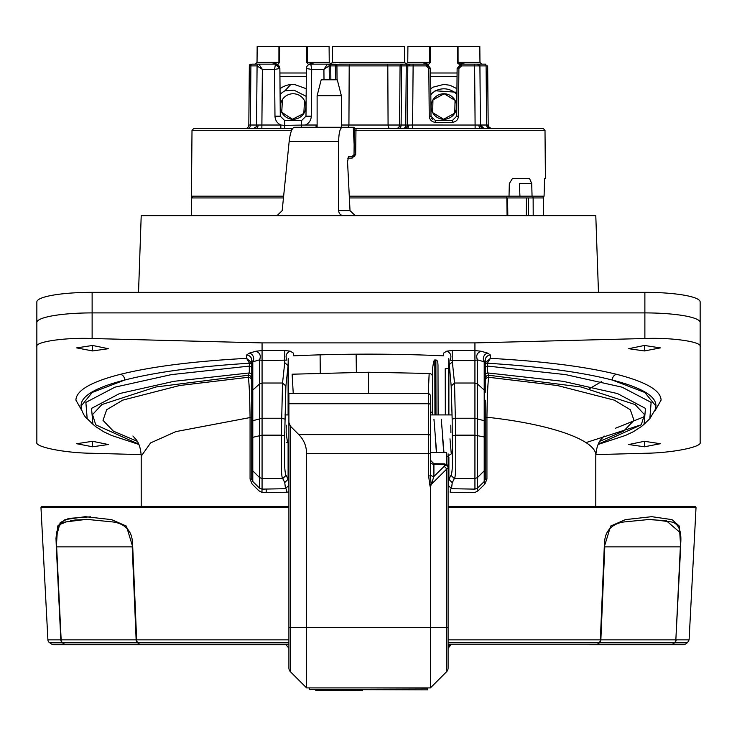 <?xml version="1.0" encoding="UTF-8"?>
<svg xmlns="http://www.w3.org/2000/svg" width="737" height="737" viewBox="0 0 737 737"><rect width="100%" height="100%" fill="white"/><g stroke="black" fill="none" stroke-linecap="round" stroke-linejoin="round"><path stroke-width="1.11" d="M644.433 350.95L660.315 347.892L644.433 345.46L628.707 348.702L644.433 350.95L644.433 345.46M92.567 345.46L108.293 348.702L92.567 350.95L76.685 347.892L92.567 345.46L92.567 350.95M92.567 441.288L108.293 444.531L92.567 446.779L76.685 443.72L92.567 441.288L92.567 446.779M644.433 446.779L660.315 443.72L644.433 441.288L628.707 444.531L644.433 446.779L644.433 441.288M485.241 400.209L485.241 479.078L486.936 479.078L484.891 484.043L478.23 490.685L474.932 492.491L450.206 492.242A3.538 1.271 90.9 0 1 451.477 488.705L474.932 489.128L477.429 488.18L484.209 481.537L485.241 479.078M490.409 355.041A5.306 5.223 -0 0 0 485.241 360.264L484.209 361.803A5.306 4.579 106.1 0 1 483.785 356.45A5.306 4.579 106.1 0 1 487.82 353.161L490.409 355.041L490.409 358.357C543.197 361.231 585.279 366.556 616.676 374.341C645.953 381.84 660.767 390.435 661.098 400.117L655.276 410.352M616.676 374.341A5.306 4.45 -75.8 0 0 612.309 380.052L644.792 392.452L655.93 406.115L655.93 405.341C655.608 395.833 641.061 387.404 612.309 380.052C581.419 372.111 539.77 366.501 487.378 363.221L487.701 372.94L488.751 375.244L488.751 377.289C487.857 382.07 487.258 395.382 486.936 417.234L486.936 479.078M289.162 141.476C290.231 132.605 291.972 127.86 294.385 127.252L342.438 127.252C340.089 127.86 338.827 132.605 338.651 141.476L289.162 141.476L282.17 210.662L276.983 215.692L595.791 215.692L598.472 292.34M276.983 215.692L141.209 215.692L138.528 292.34M342.438 127.252L353.263 127.252L341.351 127.252L341.351 95.718L337.288 79.799L321.194 79.799L317.122 95.718L341.351 95.718M317.122 95.718L317.122 127.252L305.21 127.252M354.147 144.71L353.263 127.252L354.11 127.252L354.304 130.882M251.759 479.078L252.791 481.537L259.571 488.18L262.068 489.128L285.523 488.705A3.538 1.271 -90.9 0 1 286.794 492.242L262.068 492.491L258.77 490.685L252.109 484.043L250.064 479.078L251.759 479.078L251.759 405.543M81.724 410.352L75.902 400.117C76.233 390.435 91.047 381.84 120.324 374.341A5.306 4.45 -104.2 0 1 124.691 380.052C95.939 387.404 81.392 395.833 81.07 405.341L81.07 406.124L92.208 392.452L124.691 380.052C155.728 372.093 197.369 366.482 249.622 363.221L251.649 362.733L251.759 363.792L249.64 363.442L246.591 358.357L251.649 362.733M595.791 506.568L595.791 456.175C597.836 440.698 551.856 424.254 486.936 417.234L485.241 417.234M428.261 393.365L429.164 373.466L368.5 372.231L292.128 374.203L293.234 393.365M434.941 414.922L434.812 359.877L433.743 361.194L432.693 367.468L432.26 414.922M432.26 412.195L430.408 412.195M432.527 376.773A3.363 3.307 2.8 0 0 429.164 373.466M448.787 457.152L448.096 485.232M448.888 457.115L448.888 479.345L448.142 485.232L451.477 488.705L452.251 482.698L454.305 478.589L450.943 475.254C451.505 475.19 452.002 472.095 452.435 465.968L452.159 419.132L451.173 386.031L448.759 358.412L448.584 367.864A3.363 0.866 -0.1 0 1 445.222 368.73L445.323 414.387M485.241 469.543L485.241 468.354L485.241 469.543M484.891 484.043A3.538 1.382 -134.4 0 1 484.209 481.537L484.209 436.986L485.241 437.575L485.241 420.984L485.241 437.575M474.932 489.128L474.932 435.152L484.209 436.986L484.209 390.011L485.241 392.25L485.241 360.264M451.173 386.031L454.526 383.028L474.932 383.028L474.932 350.554L481.049 351.227C477.032 352.783 475.826 355.667 477.429 359.849L477.429 383.959L484.209 390.011L484.209 361.803L477.429 359.849L474.932 360.596L452.223 360.596L454.526 383.028L455.742 435.152L474.932 435.152L474.932 383.028L477.429 383.959L477.429 477.567L484.209 470.832L485.241 468.354M452.389 435.945L455.742 435.152L455.788 467.894C455.429 474.997 454.932 478.562 454.305 478.589L474.932 478.589L477.429 477.567L477.429 488.18A3.538 1.299 -134.5 0 0 478.23 490.685M595.791 456.175L595.791 456.175C596.205 448.944 597.845 443.481 600.71 439.777L604.11 435.982M485.241 380.78A3.538 3.482 180 0 1 488.751 377.289L557.375 385.515L614.271 400.136L630.347 409.763L633.986 420.348L623.613 431.145L599.734 441.306M485.241 378.726A3.538 3.482 180 0 1 488.751 375.244L581.115 386.989L635.11 404.558L644.46 414.581L641.254 424.834L598.287 444.144M485.241 375.013A3.538 2.183 180 0 1 487.701 372.94L563.059 381.315L617.459 393.558L645.465 408.39L644.083 424.245L641.457 426.53L633.378 431.707L625.556 435.41L598.158 444.429M485.241 368.178A3.538 2.174 180 0 1 487.719 366.096L565.629 374.617L622.028 387.155L651.13 402.393L649.822 418.68L644.083 424.245M585.961 442.615L641.31 424.761M250.064 479.078L250.064 417.234C249.742 395.382 249.143 382.07 248.249 377.289L248.249 375.244L249.299 372.94L249.281 366.096A3.538 2.174 180 0 1 251.759 368.178M138.842 444.429L111.444 435.41L103.622 431.707L95.543 426.53L92.917 424.245L91.535 408.39L119.541 393.558L173.941 381.315L249.299 372.94A3.538 2.183 180 0 1 251.759 375.013M138.713 444.144L95.746 424.834L92.54 414.581L101.89 404.558L155.885 386.989L248.249 375.244A3.538 3.482 180 0 1 251.759 378.726M137.266 441.306L113.387 431.145L103.014 420.348L106.653 409.763L122.729 400.136L179.625 385.515L248.249 377.289A3.538 3.482 180 0 1 251.759 380.78M251.759 417.234L175.894 431.606L150.634 442.891L141.209 456.175C140.795 448.944 139.155 443.481 136.29 439.777L132.89 435.982M249.64 363.442L249.281 366.096L171.371 374.617L114.972 387.155L85.87 402.393L87.178 418.68L92.917 424.245M120.324 374.341C151.721 366.556 193.803 361.231 246.591 358.357L246.591 355.041A5.306 5.223 180 0 1 251.759 360.264L252.791 361.803L252.791 470.832L259.571 477.567L259.571 383.959L262.068 383.028L262.068 489.128M288.904 485.232L285.523 488.705L284.74 482.569L282.759 478.589C282.124 478.58 281.626 474.969 281.267 467.765L281.322 435.152L262.068 435.152L251.759 437.575L251.759 360.264M288.904 413.181L288.241 358.412L288.103 365.709L284.74 362.632L284.777 350.554L290.212 351.125C286.278 352.857 285.173 355.851 286.896 360.107L262.068 360.596L262.068 383.028L282.538 383.028L281.322 435.152L284.675 435.945L284.62 465.839C285.053 472.067 285.551 475.208 286.113 475.254L288.103 479.225L288.858 485.232L288.858 442.559M284.74 362.632L282.538 383.028L285.892 386.031L284.675 435.945M286.794 492.242L288.904 491.865M288.103 365.709L288.103 414.922M288.103 442.559L288.103 479.216L284.74 482.569M287.504 442.559L286.159 432.693L286.269 425.166M246.591 355.041L249.18 353.161L255.951 351.227C259.968 352.783 261.174 355.667 259.571 359.849L262.068 360.596L262.068 342.898L92.125 338.513C64.773 337.38 34.381 341.876 36.85 346.694L36.85 322.493A55.275 9.599 0 0 1 92.125 312.903A55.275 9.599 180 0 0 36.85 322.493L36.85 418.478M255.951 351.227L262.068 350.554L284.777 350.554M700.15 418.063L700.15 322.493A55.275 9.599 180 0 0 644.875 312.903L92.125 312.903L92.125 338.513M36.85 346.694L36.85 442.255C34.427 446.917 64.423 452.942 91.646 453.264L141.172 454.618M36.85 418.063L36.85 301.94A55.275 9.599 0 0 1 92.125 292.34L92.125 312.903L644.875 312.903A55.275 9.599 0 0 1 700.15 322.493L700.15 442.255C702.573 446.917 672.577 452.942 645.354 453.264L595.828 454.618M700.15 418.478L700.15 346.694C702.619 341.876 672.227 337.38 644.875 338.513L474.932 342.898L262.068 342.898M487.378 363.221L490.409 358.357L485.351 362.733L485.241 363.792L487.36 363.442M290.212 351.125L293.547 353.189L293.676 355.833A292.414 50.779 0 0 1 443.324 355.833L443.453 353.189L446.788 351.125C450.731 352.857 451.836 355.851 450.104 360.107L452.223 360.596L452.223 350.554L474.932 350.554L474.932 342.898M446.788 351.125L452.223 350.554M251.759 409.422L251.759 392.25L252.791 390.011L259.571 383.959L259.571 359.849L252.791 361.803A5.306 4.579 -106.1 0 0 253.215 356.45A5.306 4.579 -106.1 0 0 249.18 353.161M251.759 434.111L251.759 447.543M338.651 141.476L338.661 210.662L350.02 210.662L355.363 215.692M354.737 156.382L348.656 156.382L347.542 161.643L350.02 210.662M343.718 215.692C340.623 215.407 338.937 213.73 338.661 210.662M655.93 406.115L655.663 408.814L649.822 418.68M448.888 479.345L452.251 482.698M452.251 361.978L448.888 364.999M450.795 425.166L450.897 432.693M448.888 414.922L448.888 365.055M437.99 365.073L438.11 414.415L437.99 365.073L437.704 361.241L435.88 359.813L436 414.443M644.875 338.513L644.875 292.34L92.125 292.34M644.875 292.34A55.275 9.599 0 0 1 700.15 301.94L700.15 322.493M446.346 464.31L446.346 452.61L430.408 452.454M448.022 466.429A1.769 1.253 180 0 0 448.096 466.07L448.096 466.945L447.516 465.572L444.586 464.393L444.595 463.877L447.341 465.065A1.769 1.041 -42.7 0 1 447.516 465.572M368.5 372.231L368.5 393.365L288.904 393.365L288.904 648.965M430.408 453.375L306.592 453.375L306.592 627.519L430.408 627.519L430.408 687.907L446.539 671.776A5.306 5.306 0 0 0 448.096 668.026L448.096 467.7L431.127 484.531L429.708 484.375L428.639 475.909L428.639 393.365L430.408 395.133L430.408 475.909L431.127 484.531L430.408 487.627L429.708 484.375M430.408 687.907L306.592 687.907L290.461 671.776A5.306 5.306 0 0 1 288.904 668.026L288.904 422.504L290.461 426.253L298.817 434.618L428.639 434.618A1.769 1.253 180 0 1 430.408 435.862M290.461 426.253L290.461 627.519L306.592 627.519L306.592 687.907M433.909 464.494L433.918 476.48L444.07 466.447A3.538 2.054 45.4 0 1 446.539 468.944L446.539 627.519L448.096 627.519M444.07 466.447L444.586 465.204A3.538 2.506 -0 0 1 448.096 467.7L448.096 466.945M306.592 453.375C306.472 446.097 303.884 439.842 298.817 434.618M431.44 483.859L433.918 476.48A3.538 2.506 -0 0 1 430.408 473.974M444.586 465.204L444.586 464.393L433.918 464.236A3.538 2.506 -0 0 1 430.408 461.74M430.408 475.909L428.639 475.909M430.408 437.981L430.408 395.133M446.539 671.776L446.539 627.519L430.408 627.519L430.408 487.627M430.408 404.972A1.769 1.253 180 0 0 428.639 403.729L288.904 403.729L288.904 422.504M288.904 627.519L290.461 627.519L290.461 671.776A5.306 5.306 0 0 1 288.904 668.026M148.073 644.792L288.904 644.792L288.904 648.274M450.97 644.792A3.538 3.538 0 0 0 448.096 648.274L450.97 644.792M449.238 644.792A3.538 2.607 0 0 0 448.096 646.717M448.096 457.29L448.096 466.07M448.096 453.863L448.096 467.7M446.346 459.151L446.346 458.69M60.48 632.788L60.821 639.854A3.538 3.399 90 0 0 62.267 642.572A3.538 1.142 -52.9 0 0 62.461 642.572L64.552 644.156A3.538 1.142 -52.9 0 1 64.359 644.156L62.267 642.572L49.407 642.572A3.538 3.538 0 0 1 47.905 639.854L40.977 507.664A1.041 1.041 0 0 1 42.018 506.568L288.904 506.568M448.096 644.156L597.44 644.156L599.264 642.572L597.44 644.156A3.538 2.552 -90 0 1 595.975 644.792L670.688 644.792A3.538 3.399 90 0 0 672.641 644.156A3.538 3.399 -90 0 1 670.688 644.792L683.3 644.792A3.538 3.538 0 0 0 685.327 644.156L687.593 642.572L674.733 642.572L672.641 644.156L674.733 642.572A3.538 3.399 -90 0 0 676.179 639.854L689.095 639.854L696.023 507.664A1.041 1.041 0 0 0 694.982 506.568L448.096 506.568M90.633 516.803L68.652 518.415L60.222 522.57L55.975 537.955M55.975 538.019L56.316 546.872L57.679 526.052L65.031 519.613L85.28 516.674L111.6 519.631L126.414 526.107L132.715 546.872L132.218 546.872C134.198 527.987 120.398 522.505 111.886 521.86L86.524 519.345L66.302 521.851C60.462 522.459 54.216 528.024 56.648 546.872L61.153 639.854L136.142 639.854A3.538 3.068 90 0 0 137.441 642.572L139.265 644.156L137.441 642.572L62.461 642.572L64.552 644.156A3.538 3.068 90 0 0 66.312 644.792L53.7 644.792L51.673 644.156L64.359 644.156A3.538 3.399 90 0 0 66.312 644.792L141.025 644.792A3.538 3.068 90 0 1 139.265 644.156L64.552 644.156M674.733 642.572A3.538 1.142 52.9 0 1 674.539 642.572L672.448 644.156L597.735 644.156L599.559 642.572L597.735 644.156A3.538 3.068 -90 0 1 595.975 644.792L588.927 644.792M646.349 519.419L666.266 520.7L680.527 532.915M680.675 535.237L680.693 538.148M132.715 546.872L136.649 639.854L136.142 639.854L132.218 546.872L56.316 546.872L60.821 639.854L47.905 639.854M56.62 546.375L56.381 541.096M62.065 523.685L66.266 521.86M70.549 520.737L75.303 519.972M75.377 519.963L90.651 519.419M288.904 639.854L136.649 639.854A3.538 2.561 90 0 0 137.736 642.572A3.538 1.741 -49 0 1 137.441 642.572M62.267 642.572L64.359 644.156M288.904 644.156L139.56 644.156L137.736 642.572L139.56 644.156A3.538 2.552 90 0 0 141.025 644.792L288.904 644.792M599.264 642.572A3.538 2.561 -90 0 0 600.351 639.854L604.285 546.872L610.651 526.052L625.464 519.613L651.748 516.674L672.006 519.631L679.339 526.107L680.684 546.872L675.847 639.854L680.352 546.872C682.766 527.987 676.575 522.505 670.716 521.86L650.485 519.345L625.142 521.851C616.676 522.459 602.765 528.024 604.782 546.872L600.858 639.854L600.351 639.854A3.538 2.561 90 0 1 599.264 642.572L448.096 642.572M670.688 644.792A3.538 3.068 -90 0 0 672.448 644.156L674.539 642.572A3.538 3.068 -90 0 0 675.847 639.854L600.858 639.854A3.538 3.068 -90 0 1 599.559 642.572L674.539 642.572M451.293 453.872L446.346 457.06M341.664 690.302L322.318 690.422L322.318 689.537M362.586 689.657L362.586 690.541L341.664 690.486M360.301 690.541L360.301 689.657M368.5 687.907L427.764 688.091L427.764 689.86L309.254 689.5L309.254 687.907M322.318 690.422L315.731 690.403L315.74 689.519M507.084 215.692L506.844 197.94L349.375 197.94M283.45 197.94L191.602 197.94A1.769 1.769 90 0 1 193.37 196.18L191.602 197.94L191.454 215.692M505.462 196.18A1.769 1.382 90 0 1 506.844 197.94L526.439 197.94L526.246 215.692M509.027 196.18L509.331 183.522L512.464 178.492L529.534 178.492L531.709 183.522L519.382 183.522L519.935 196.18L349.283 196.18M543.648 215.692L543.427 197.94A1.769 1.75 90 0 0 541.686 196.18A1.769 1.75 -90 0 1 543.427 197.94L533.137 197.94L533.21 215.692M531.488 196.18A1.769 1.649 -90 0 1 533.137 197.94L526.439 197.94M356.128 354.184L356.367 372.277M262.003 489.128L261.994 492.482M266.195 492.611L266.214 489.046M279.931 76.436L306.325 76.436M432.831 92.567A17.78 17.78 -90 0 0 430.823 94.428M430.666 76.436L457.06 76.436M368.5 64.147L339.407 64.147M405.286 64.147L426.17 64.147L430.592 68.523L425.875 64.147M344.87 64.147L409.579 64.147A1.769 1.769 -90 0 0 407.81 65.897L401.628 65.897L401.112 125.023A3.538 2.506 -90 0 1 398.606 128.524M456.71 116.188L458.478 116.188C458.064 119.891 456 121.937 452.288 122.324L452.288 120.564L456.71 116.188L452.288 120.564L435.429 120.564L452.288 120.564L456.71 116.188L457.124 68.523L461.546 64.147L478.147 64.147L474.61 64.147L478.147 64.147L479.916 65.897L480.432 125.023L487.765 125.023A3.538 3.27 -90 0 0 491.035 128.524M408.685 64.147L394.111 64.147M356.082 128.524A1.769 1.704 -90 0 0 354.368 130.283L355.953 130.283L356.082 128.524L543.233 128.524L545.002 130.283L355.953 130.283L355.676 154.632L352.046 158.142L347.717 158.142M531.709 183.522L532.059 196.18L544.072 196.18L544.597 178.492L544.072 196.18M545.002 130.283L545.417 178.492L544.597 178.492M272.248 64.147L278.918 62.387L278.936 46.459L279.636 46.459L279.609 62.387L277.563 64.69M279.609 62.387L257.029 62.387L257.167 46.459L278.936 46.459M487.765 125.023L488.17 125.023A3.538 3.538 90 0 0 491.717 128.524A3.538 3.538 90 0 1 488.18 125.023L489.221 127.501L491.717 128.524A3.538 3.538 90 0 1 488.17 125.023L486.623 125.023L486.107 65.897L479.916 65.897L480.432 125.023A3.538 3.538 90 0 0 483.969 128.524L480.432 125.023L478.875 125.032A3.538 2.506 -90 0 0 481.381 128.524M341.351 125.023L388.077 125.023A3.538 1.925 -90 0 0 390.011 128.524L361.222 128.524M258.07 125.023L256.559 125.023L257.075 65.897L250.893 65.897A1.769 1.253 -90 0 1 252.146 64.147L258.844 64.147A1.769 1.769 90 0 0 257.075 65.897A1.769 1.769 90 0 1 258.844 64.147L262.354 69.407L261.865 128.524M404.604 62.387L332.405 62.387L332.544 46.459L404.466 46.459L404.604 62.387L406.373 64.147M402.872 64.147A1.769 1.253 90 0 0 401.628 65.897L400.071 65.897A1.769 1.769 -90 0 1 401.84 64.147A1.769 1.769 -90 0 0 400.071 65.897L401.84 64.147L404.677 64.147M457.852 63.511L459.925 63.511M422.974 64.147L429.643 62.387L407.764 62.387L407.902 46.459L430.371 46.459L430.344 62.387L428.298 64.69M458.055 46.459L479.824 46.459L479.962 62.387L457.382 62.387L457.355 46.459L458.055 46.459L458.082 62.387L464.752 64.147L468.916 64.147M457.355 46.459L430.371 46.459M459.427 64.69L457.382 62.387M430.638 72.991L457.087 72.991M426.17 65.897L426.17 64.147L430.592 68.523L431.007 116.188L435.429 120.564L431.007 116.188L430.592 68.523L431.007 116.188L435.429 120.564L435.429 122.324C431.725 121.937 429.662 119.891 429.238 116.188L428.823 68.523L426.17 65.897L413.116 65.897L412.6 125.023L478.875 125.032M478.147 64.147A1.769 1.769 90 0 1 479.916 65.897A1.769 1.769 90 0 0 478.147 64.147L484.854 64.147A1.769 1.253 90 0 1 486.107 65.897A1.769 1.253 -90 0 0 484.854 64.147L481.731 64.147L479.962 62.387M328.186 64.322L347.33 64.147M328.186 64.147L318.402 64.147M267.863 64.147L262.031 64.147M247.872 128.524A3.538 2.506 -90 0 0 250.377 125.023L248.83 125.023L250.377 125.023L250.893 65.897L249.336 65.897A1.769 1.769 90 0 1 251.105 64.147A1.769 1.769 90 0 0 249.336 65.897L251.105 64.147M399.555 125.023L400.071 65.897L387.8 65.897L388.077 125.023L399.555 125.023A3.538 3.538 90 0 1 396.018 128.524A3.538 3.538 90 0 0 399.555 125.023L405.737 125.023A3.538 2.506 -90 0 1 403.24 128.524M407.552 125.032L407.294 125.032A3.538 3.538 90 0 1 403.756 128.524A3.538 3.538 90 0 0 407.294 125.023L408.842 125.032A3.538 2.506 -90 0 1 406.345 128.524M519.935 196.18L532.059 196.18M352.212 156.382L354.101 154.632L352.212 156.382L352.046 158.142M354.267 130.283L354.036 154.632L355.676 154.632M291.649 130.274L291.327 130.283A1.769 0.774 -90 0 1 292.101 128.524L292.598 128.524M291.336 131.066L291.327 130.283L192.007 130.283L193.776 128.524L292.101 128.524A1.769 1.704 -90 0 1 292.552 128.588M306.804 66.708L306.399 68.523A4.422 4.422 90 0 1 310.821 64.147L329.485 64.147A1.769 1.253 90 0 1 330.738 65.897L329.181 65.897L323.912 69.407L327.412 64.147L331.005 64.147L329.236 62.387L307.347 62.387L314.017 64.147M350.167 64.147A1.769 0.967 90 0 0 349.2 65.897L348.923 125.023A3.538 1.925 -90 0 1 348.472 127.252M250.377 125.023L256.559 125.023L257.075 65.897L262.354 69.407L274.56 69.407L275.445 64.147A4.422 4.422 90 0 1 279.867 68.523L274.56 69.407L274.975 116.188L280.281 116.188L284.703 120.564L301.562 120.564L305.984 116.188L311.29 116.188C311.06 120.269 309.116 123.217 305.44 125.023L316.072 125.023L316.072 127.252M258.844 64.147L275.445 64.147A4.422 4.422 90 0 1 279.867 68.523L275.15 64.147M284.703 120.564L280.281 116.188L279.867 68.523L280.281 116.188L284.703 120.564L284.703 125.345L305.44 125.023M256.559 125.023C257.038 126.405 255.859 127.575 253.021 128.524A3.538 3.538 90 0 0 256.559 125.023L280.825 125.023L280.825 128.524L275.693 128.524M308.692 64.69L306.656 62.387L306.629 46.459L329.098 46.459L329.236 62.387M306.629 46.459L279.636 46.459M279.903 72.991L306.362 72.991M324.004 79.799L323.912 69.407L311.696 69.407L310.821 64.147A4.422 4.422 90 0 0 306.399 68.523L311.696 69.407L311.29 116.188M327.412 64.147L327.421 64.147A1.769 1.769 90 0 1 329.181 65.897L329.31 79.799L329.19 65.897M274.975 116.188C275.196 120.269 277.149 123.217 280.825 125.023L284.703 125.345L284.703 128.524M283.634 196.18L191.427 196.18L192.007 130.283M405.645 128.524L418.763 128.524M261.819 128.524L270.58 128.524M248.82 125.023A3.538 3.538 90 0 1 245.283 128.524A3.538 3.538 90 0 0 248.82 125.023L249.336 65.897M474.969 64.147L469.137 64.147M487.258 65.897L486.107 65.897M329.485 64.147L334.119 64.147A1.769 1.253 90 0 1 335.372 65.897L330.738 65.897L330.858 79.799M386.833 64.147A1.769 0.967 90 0 1 387.8 65.897L336.929 65.897A1.769 1.769 90 0 0 335.16 64.147L335.16 64.147A1.769 1.769 90 0 1 336.929 65.897L337.049 79.799L336.929 65.897L335.372 65.897L335.492 79.799M484.854 64.147L485.895 64.147L484.854 64.147M303.828 113.47A12.769 12.769 -90 0 1 281.746 112.282L282.437 99.541A12.769 12.769 -90 0 0 281.746 112.282L292.451 119.256L303.828 113.47L304.51 100.72A12.769 12.769 -90 0 0 282.437 99.541L281.746 112.282L292.451 119.256L303.828 113.47A12.769 12.769 -90 0 0 304.51 100.72M306.224 88.689L294.321 84.423L306.224 88.689L294.312 84.423L306.224 88.689L294.312 84.423L290.774 84.525A22.11 22.11 90 0 0 280.042 88.689M280.088 94.557A17.688 17.688 90 0 1 284.878 90.863L290.774 84.525M306.159 96.335L294.008 90.163L284.878 90.863M450.003 117.699A12.769 12.769 -90 0 0 454.775 113.129L455.051 100.37L444.144 93.746L432.951 99.882L432.674 112.641L443.582 119.265L454.775 113.129A12.769 12.769 -90 0 0 444.144 93.746A12.769 12.769 -90 0 0 432.674 112.641A12.769 12.769 -90 0 0 450.003 117.699M433.227 87.123L443.867 84.396L433.227 87.123L443.867 84.396L450.049 85.28L456.949 88.689L450.049 85.28L443.867 84.396L450.049 85.28L456.949 88.689L450.049 85.28L443.858 84.396L433.227 87.123L430.767 88.689M456.922 92.254L435.226 90.762L431.836 93.535A17.688 17.688 90 0 1 456.903 94.557M431.449 118.067L432.573 119.523M432.951 99.882L432.674 112.641L443.582 119.265M431.836 93.535L430.823 94.907M432.803 414.922L432.693 367.468M448.584 367.864L448.695 414.922M452.159 419.132L455.512 418.238L474.932 418.238L485.241 420.984M251.759 420.984L262.068 418.238L281.552 418.238L284.906 419.132M259.571 488.18L259.571 477.567L262.068 478.589L282.759 478.589L286.113 475.254M251.759 468.354L252.791 470.832L252.791 481.537M288.103 365.653L285.892 386.031M288.858 414.922L288.858 413.181M481.049 351.227L487.82 353.161M589.416 388.749L601.641 381.536M448.888 479.354L450.943 475.254M680.343 553.938L680.684 546.872L604.285 546.872M600.655 632.788L600.351 639.854L448.096 639.854M58.03 582.202L59.107 604.533M672.641 644.156L685.327 644.156M696.023 507.664L448.096 507.664M288.904 507.664L40.977 507.664M62.461 642.572A3.538 3.068 90 0 1 61.153 639.854L60.821 639.854M288.904 642.572L137.736 642.572M528.411 215.692L528.328 197.94M413.116 64.147L413.116 65.897L407.81 65.897L407.294 125.023C407.773 126.405 406.594 127.575 403.756 128.524M409.357 65.888A1.769 1.253 -90 0 1 410.61 64.147M479.916 65.897L461.546 65.897L458.893 68.523L458.478 116.188M478.359 65.888A1.769 1.253 -90 0 0 477.115 64.147M474.61 64.147L475.125 128.524M258.116 125.032A3.538 2.506 -90 0 1 255.61 128.524M412.6 128.524L412.6 125.023L408.842 125.032M430.344 62.387L429.643 62.387L429.671 46.459M458.893 68.523L457.124 68.523L461.546 64.147L461.546 65.897M407.506 64.147A1.769 1.253 90 0 0 406.253 65.897L405.737 125.023L407.294 125.023M489.119 128.524A3.538 2.506 90 0 1 486.623 125.023M301.562 120.564L305.984 116.188L306.399 68.523L305.984 116.188L301.562 120.564L301.562 127.252M279.848 68.219L275.445 64.147M306.656 62.387L307.347 62.387L307.32 46.459M316.072 125.023L317.122 125.032M488.18 125.023L487.664 65.897M452.288 122.324L435.429 122.324M431.007 116.188L429.238 116.188M427.285 64.285L430.592 68.523L428.823 68.523M335.16 64.147A1.769 1.769 90 0 1 336.929 65.897M81.07 406.115L81.429 409.265C83.143 414.037 85.059 417.179 87.178 418.68M615.266 428.326L644.82 416.506M141.209 506.568L141.209 456.175M368.5 393.365L428.639 393.365M444.595 463.877L433.89 463.72L430.408 460.183M288.904 648.219L286.03 644.792M689.095 639.854L687.593 642.572M51.673 644.156L49.407 642.572M435.3 438.681L436.424 452.509M433.955 419.261L436.617 452.509M442.633 438.681L443.775 452.582M441.288 419.261L443.969 452.592M449.985 438.81L451.219 453.209M450.703 442.559L450.224 442.559M288.904 442.559L286.361 442.559M452.094 414.922L430.408 414.922M288.904 414.922L284.97 414.922M507.581 197.931L507.811 215.692M320.107 354.838L320.263 373.005M257.029 62.387L255.26 64.147M407.764 62.387L405.995 64.147M332.405 62.387L330.637 64.147M457.124 68.523L460.441 64.285"/></g></svg>
